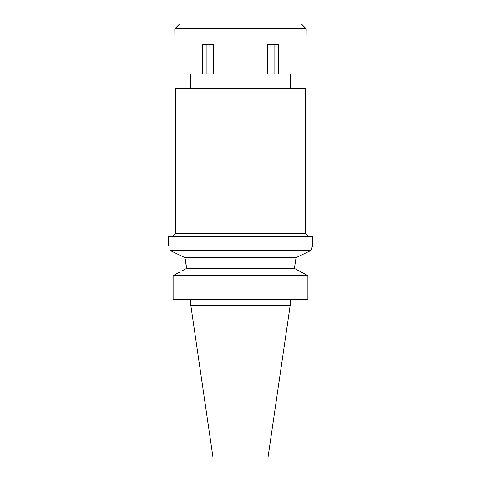 <?xml version="1.0" encoding="UTF-8"?>
<svg xmlns="http://www.w3.org/2000/svg" width="481" height="481" viewBox="0 0 481 481"><rect width="100%" height="100%" fill="white"/><g stroke="black" fill="none" stroke-linecap="round" stroke-linejoin="round"><path stroke-width="0.72" d="M290.157 305.561L190.843 305.561L212.921 456.95L268.079 456.95L290.157 305.561L290.157 299.302M307.894 275.637L173.106 275.637L173.106 299.302L307.894 299.302L307.894 275.637L294.408 268.41L296.043 257.63L294.408 268.41L186.135 268.657M180.128 271.861L174.164 275.066M182.413 270.647L186.592 268.41L184.957 257.63L170.995 250.92M300.872 271.861L306.836 275.066M173.106 299.302L173.106 275.637M175.108 252.904L179.323 254.936M169.943 250.409C168.122 244.715 168.122 244.715 169.943 250.409C168.122 244.715 168.122 244.715 169.943 250.409L311.057 250.409L312.44 246.128L311.057 250.409L296.043 257.63L184.957 257.63M185.311 259.157L185.432 259.716M185.618 260.642L186.592 268.41M296.128 257.588L301.01 255.255M304.377 253.637L309.433 251.196M312.44 246.128L312.44 236.748L168.56 236.748L168.56 246.128M172.469 236.748L175.595 233.616L305.405 233.616L308.531 236.748M305.405 233.616L305.405 88.173L175.595 88.173L175.595 233.616M267.779 74.098L305.886 74.098L306.187 28.74L174.813 28.74L175.114 74.098L267.779 74.098L267.779 44.384L278.613 44.384L278.613 74.098M274.849 44.384L274.849 74.098M213.221 74.098L213.221 44.384L202.387 44.384L202.387 74.098M206.151 44.384L206.151 74.098M306.187 28.74L301.497 24.05L179.503 24.05L174.813 28.74M190.843 305.561L190.843 299.302M190.452 88.173L190.452 74.098M290.548 88.173L290.548 74.098"/></g></svg>

